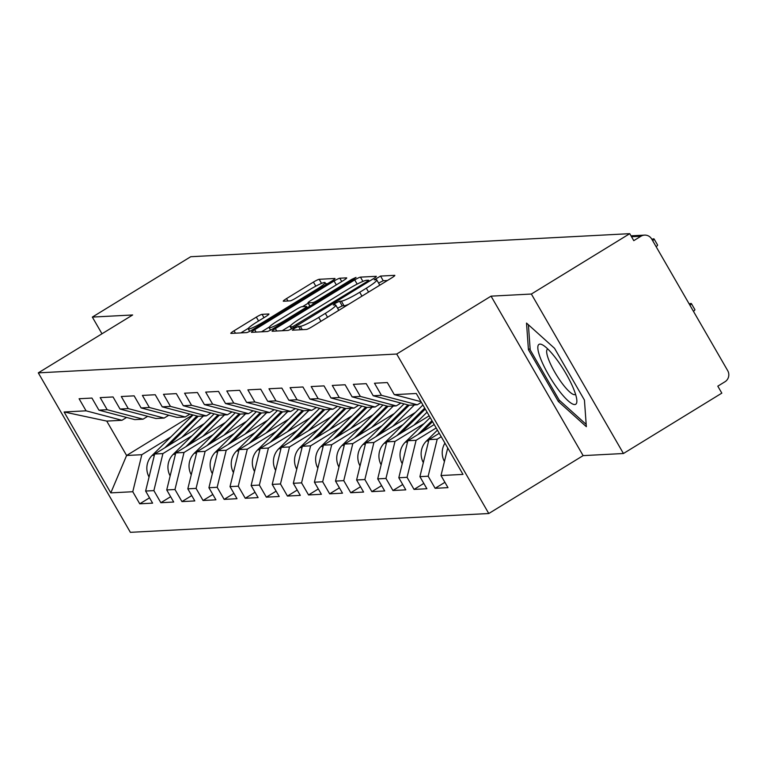 <?xml version="1.0" encoding="UTF-8"?>
<svg xmlns="http://www.w3.org/2000/svg" width="766" height="766" viewBox="0 0 766 766"><rect width="100%" height="100%" fill="white"/><g stroke="black" fill="none" stroke-linecap="round" stroke-linejoin="round"><path stroke-width="1.15" d="M294.498 328.346L292.344 330.194L306.448 329.457A5.305 0.622 -30 0 0 312.183 326.68L391.57 277.972A5.305 0.622 -30 0 0 394.835 275.396A5.305 0.622 -30 0 0 394.653 275.339L380.539 276.076L374.239 279.829L376.192 279.772A16.976 1.982 -30 0 1 376.786 279.944A16.976 1.982 -30 0 1 366.33 288.207L359.714 292.267A16.976 1.982 -30 0 1 341.358 301.143L339.53 301.239L335.518 303.183L333.229 304.992L335.182 304.935A16.976 1.982 -30 0 1 335.776 305.107A16.976 1.982 -30 0 1 325.32 313.371L318.704 317.43A16.976 1.982 -30 0 1 300.339 326.306L298.52 326.402L294.498 328.346M387.433 280.509L383.23 280.729L378.586 283.066M348.856 304.179A16.976 1.982 -30 0 1 344.039 305.797L342.21 305.893L337.576 308.229M262.068 314.338A5.305 0.622 -30 0 0 256.332 317.114L234.061 330.778A5.305 0.622 -30 0 0 230.796 333.363A5.305 0.622 -30 0 0 230.978 333.411L246.642 332.597A5.305 0.622 -30 0 0 252.378 329.82L331.755 281.112A5.305 0.622 -30 0 0 335.029 278.527A5.305 0.622 -30 0 0 334.838 278.479L319.173 279.303A5.305 0.622 -30 0 0 313.438 282.08L286.541 298.577A5.305 0.622 -30 0 0 283.267 301.162A5.305 0.622 -30 0 0 283.458 301.22L290.161 300.866A5.305 0.622 -30 0 0 295.896 298.089L309.234 289.902A14.19 1.656 -30 0 1 325.081 282.625A14.19 1.656 -30 0 1 316.339 289.529L264.079 321.596A14.19 1.656 -30 0 1 248.241 328.882A14.19 1.656 -30 0 1 256.983 321.969L265.687 316.626A5.305 0.622 -30 0 0 268.952 314.041A5.305 0.622 -30 0 0 268.77 313.983L262.068 314.338L263.992 317.67M491.054 296.155L583.127 455.626L623.438 453.51L531.365 294.039L491.054 296.155L396.711 354.036L38.3 372.86L132.652 314.97L92.341 317.086L190.734 256.715L629.757 233.668L633.779 240.648L640.97 236.234L631.519 236.732M531.365 294.039L629.757 233.668M275.348 328.614A5.305 0.622 -30 0 0 272.083 331.199A5.305 0.622 -30 0 0 272.265 331.247L287.93 330.424A5.305 0.622 -30 0 0 293.665 327.647L373.042 278.948A5.305 0.622 -30 0 0 376.317 276.363A5.305 0.622 -30 0 0 376.125 276.315L360.46 277.129A5.305 0.622 -30 0 0 354.725 279.906L275.348 328.614L276.737 331.017M267.286 331.506L251.621 332.329A5.305 0.622 -30 0 1 251.44 332.281A5.305 0.622 -30 0 1 254.705 329.696L334.081 280.998A5.305 0.622 -30 0 1 339.817 278.221L346.529 277.866A5.305 0.622 -30 0 1 346.711 277.914A5.305 0.622 -30 0 1 343.446 280.5L311.245 300.253A5.305 0.622 -30 0 0 307.98 302.838A5.305 0.622 -30 0 0 308.162 302.886L312.614 302.656A5.305 0.622 -30 0 0 318.35 299.879L351.872 279.312L356.018 277.407L353.729 279.217L273.022 328.729A5.305 0.622 -30 0 1 267.286 331.506M396.711 354.036L488.785 513.517L130.373 532.332L38.3 372.86M149.533 497.814L139.757 503.817L152.606 503.138L145.626 491.054L154.665 454.018L204.407 423.512M139.757 503.817L132.777 491.724L110.802 492.883L64.095 411.984L86.07 410.825L79.09 398.741L91.939 398.061L98.919 410.155L107.173 409.714L100.193 397.631L113.042 396.951L120.023 409.044L128.267 408.613L121.287 396.52L134.136 395.85L141.116 407.933L149.37 407.502L142.39 395.419L155.239 394.739L162.22 406.832L170.464 406.392L163.484 394.308L176.333 393.628L183.313 405.721L191.567 405.291L184.587 393.197L197.436 392.527L204.417 404.611L212.661 404.18L205.681 392.096L218.53 391.416L225.51 403.51L233.764 403.069L226.784 390.986L239.634 390.306L246.614 402.399L254.858 401.968L247.878 389.875L260.727 389.205L267.707 401.288L275.961 400.857L268.981 388.764L281.831 388.094L288.811 400.187L297.055 399.747L290.084 387.663L302.924 386.983L309.904 399.076L318.158 398.646L311.178 386.552L324.028 385.882L331.008 397.966L339.252 397.535L332.281 385.442L345.121 384.771L352.101 396.855L360.355 396.424L353.375 384.34L366.225 383.661L373.205 395.754L381.458 395.323L374.478 383.23L387.328 382.56L394.298 394.643L416.283 393.494L462.99 474.393L441.005 475.542L447.737 447.976M444.912 482.312L435.136 488.306L447.986 487.636L441.005 475.542M435.136 488.306L428.165 476.222L419.912 476.653L428.95 439.617L439.263 433.297M423.818 483.413L414.042 489.417L426.892 488.737L419.912 476.653M414.042 489.417L407.062 477.323L398.808 477.754L407.857 440.728L434.217 424.555M402.715 484.524L392.939 490.518L405.788 489.847L398.808 477.754M392.939 490.518L385.959 478.434L377.715 478.865L386.753 441.838L429.171 415.814M381.621 485.634L371.845 491.628L384.695 490.958L377.715 478.865M371.845 491.628L364.865 479.545L356.611 479.976L365.66 442.949L415.392 412.434M360.518 486.736L350.742 492.739L363.591 492.059L356.611 479.976M350.742 492.739L343.762 480.646L335.518 481.086L344.556 444.05L394.289 413.535M339.424 487.846L329.648 493.84L342.498 493.17L335.518 481.086M329.648 493.84L322.668 481.757L314.414 482.187L323.463 445.161L373.195 414.645M318.321 488.957L308.545 494.951L321.394 494.281L314.414 482.187M308.545 494.951L301.565 482.867L293.321 483.298L302.359 446.272L352.092 415.756M297.227 490.058L287.451 496.062L300.301 495.382L293.321 483.298M287.451 496.062L280.471 483.968L272.217 484.409L281.266 447.373L330.998 416.867M276.124 491.169L266.348 497.163L279.197 496.492L272.217 484.409M266.348 497.163L259.368 485.079L251.124 485.51L260.162 448.483L309.895 417.968M255.03 492.279L245.254 498.273L258.104 497.603L251.124 485.51M245.254 498.273L238.274 486.19L230.02 486.621L239.069 449.594L288.801 419.079M233.927 493.381L224.151 499.384L237 498.704L230.02 486.621M224.151 499.384L217.171 487.291L208.927 487.731L217.965 450.695L267.698 420.189M212.833 494.491L203.057 500.495L215.907 499.815L208.927 487.731M203.057 500.495L196.077 488.402L187.823 488.832L196.862 451.806L246.604 421.29M191.73 495.602L181.954 501.596L194.803 500.926L187.823 488.832M181.954 501.596L174.974 489.512L166.729 489.943L175.768 452.917L225.501 422.401M170.636 496.713L160.86 502.707L173.7 502.027L166.729 489.943M160.86 502.707L153.88 490.613L145.626 491.054M147.685 416.34L143.06 419.184L134.806 419.615L98.919 410.155M154.665 454.018L162.919 453.587L192.055 435.71M143.06 419.184L107.173 409.714M153.88 490.613L162.919 453.587M168.788 415.229L164.154 418.073L155.9 418.504L120.023 409.044M175.768 452.917L184.022 452.476L213.159 434.6M164.154 418.073L128.267 408.613M174.974 489.512L184.022 452.476M189.882 414.128L185.257 416.972L177.003 417.403L141.116 407.933M196.862 451.806L205.116 451.375L234.252 433.499M185.257 416.972L149.37 407.502M196.077 488.402L205.116 451.375M210.985 413.018L206.351 415.861L198.097 416.292L162.22 406.832M217.965 450.695L226.219 450.264L255.356 432.388M206.351 415.861L170.464 406.392M217.171 487.291L226.219 450.264M232.079 411.907L227.454 414.751L219.2 415.182L183.313 405.721M239.069 449.594L247.313 449.154L276.449 431.277M227.454 414.751L191.567 405.291M238.274 486.19L247.313 449.154M253.182 410.806L248.548 413.64L240.304 414.08L204.417 404.611M260.162 448.483L268.416 448.053L297.553 430.176M248.548 413.64L212.661 404.18M259.368 485.079L268.416 448.053M274.276 409.695L269.651 412.539L261.397 412.97L225.51 403.51M281.266 447.373L289.51 446.942L318.646 429.065M269.651 412.539L233.764 403.069M280.471 483.968L289.51 446.942M295.379 408.584L290.745 411.428L282.501 411.859L246.614 402.399M302.359 446.272L310.613 445.831L339.75 427.955M290.745 411.428L254.858 401.968M301.565 482.867L310.613 445.831M316.473 407.483L311.848 410.317L303.595 410.758L267.707 401.288M323.463 445.161L331.707 444.73L360.843 426.853M311.848 410.317L275.961 400.857M322.668 481.757L331.707 444.73M337.576 406.373L332.942 409.216L324.698 409.647L288.811 400.187M344.556 444.05L352.81 443.619L381.947 425.743M332.942 409.216L297.055 399.747M343.762 480.646L352.81 443.619M358.67 405.262L354.045 408.106L345.792 408.537L309.904 399.076M365.66 442.949L373.904 442.509L403.04 424.632M354.045 408.106L318.158 398.646M364.865 479.545L373.904 442.509M379.773 404.161L375.139 406.995L366.895 407.435L331.008 397.966M386.753 441.838L395.007 441.408L424.144 423.531M375.139 406.995L339.252 397.535M385.959 478.434L395.007 441.408M400.877 403.05L396.242 405.894L387.989 406.325L352.101 396.855M407.857 440.728L416.101 440.297L436.189 427.974M396.242 405.894L360.355 396.424M407.062 477.323L416.101 440.297M421.367 402.313L417.336 404.783L409.092 405.214L373.205 395.754M428.95 439.617L437.204 439.186L441.235 436.716M417.336 404.783L381.458 395.323M428.165 476.222L437.204 439.186M623.438 453.51L721.821 393.14L717.799 386.169L724.99 381.755A8.11 7.851 87 0 0 727.7 370.648L651.732 239.078A8.11 7.851 87 0 0 640.97 236.234M421.013 401.69L394.298 394.643M92.341 317.086L101.983 333.785M583.127 455.626L488.785 513.517M126.591 417.451L121.957 420.295L106.742 421.089L126.601 455.492L141.825 454.698L170.962 436.821M192.783 414.894L126.601 455.492L110.802 492.883M121.957 420.295L86.07 410.825M106.742 421.089L64.095 411.984M132.777 491.724L141.825 454.698M586.344 426.681L584.439 400.091L554.527 348.291L526.52 323.07L528.425 349.66L558.337 401.461L586.344 426.681M337.816 310.948A16.976 1.982 -30 0 0 338.457 309.751L335.776 305.107M378.825 285.785A16.976 1.982 -30 0 0 379.467 284.588L376.786 279.944M290.764 325.445L282.156 330.73M292.641 326.718L366.34 282.022L368.628 280.212L366.569 280.279A16.976 1.982 -30 0 0 348.214 289.155L300.578 318.378A16.976 1.982 -30 0 0 290.123 326.642A16.976 1.982 -30 0 0 290.716 326.814L292.641 326.718L293.311 327.867M261.512 331.812L269.326 327.015M302.532 306.649L308.181 303.183M277.847 320.753A14.19 1.656 -30 0 0 269.105 327.656A14.19 1.656 -30 0 0 284.942 320.38L303.355 309.081A5.305 0.622 -30 0 0 306.62 306.496A5.305 0.622 -30 0 0 306.438 306.448L301.995 306.678A5.305 0.622 -30 0 0 296.25 309.454L277.847 320.753M327.628 283.65L325.732 283.746M248.462 328.241L240.869 332.894M559.745 400.599L558.337 401.461M530.11 348.626L528.425 349.66M689.984 305.318A12.16 1.417 -30 0 0 691.392 303.585L694.886 309.636A12.16 1.417 150 0 1 693.469 311.369M691.392 303.585A12.16 1.417 -30 0 0 689.189 303.949M444.433 461.515A17.838 17.273 -93 0 1 444.95 443.141M652.67 240.696A12.16 1.417 -30 0 0 654.087 238.963A12.16 1.417 -30 0 0 651.876 239.318M654.087 238.963L657.573 245.005A12.16 1.417 150 0 1 656.156 246.738M574.778 404.544A35.14 7.794 -121.5 0 0 576.836 400.245A35.14 7.794 -121.5 0 0 563.977 370.246A35.14 7.794 -121.5 0 0 543.056 345.188A35.14 7.794 -121.5 0 0 539.886 344.106A35.14 7.794 -121.5 0 0 548.542 374.785A35.14 7.794 -121.5 0 0 574.778 404.544M547.786 349.009A26.599 5.898 -121.5 0 0 547.518 349.133A26.599 5.898 -121.5 0 0 555.58 373.53A26.599 5.898 -121.5 0 0 574.634 394.691A26.599 5.898 -121.5 0 0 575.343 394.49A26.599 5.898 -121.5 0 0 575.572 394.308M586.182 424.402L559.18 400.082L530.196 349.89L528.396 324.755M423.339 462.626A17.838 17.273 -93 0 1 426.423 441.025L437.434 430.138M421.97 432.072L432.531 421.635M402.236 463.736A17.838 17.273 -93 0 1 405.319 442.126L430.176 417.566M417.91 434.561L431.967 420.668M400.867 433.183L425.274 409.063M413.87 425.207L427.064 412.165M381.142 464.838A17.838 17.273 -93 0 1 384.226 443.236L422.918 404.994M396.817 435.663L424.709 408.096M379.773 434.284L409.188 405.214M392.767 426.308L414.387 404.936M360.039 465.948A17.838 17.273 -93 0 1 363.122 444.347L404.055 403.893M375.713 436.773L407.943 404.917M358.67 435.394L388.084 406.315M371.673 427.418L393.293 406.047M338.945 467.059A17.838 17.273 -93 0 1 342.029 445.448L382.952 404.994M354.62 437.884L386.849 406.018M337.567 436.505L366.991 407.426M350.569 428.529L372.19 407.158M317.842 468.16A17.838 17.273 -93 0 1 320.925 446.559L361.858 406.104M333.516 438.985L365.746 407.129M316.473 437.606L345.887 408.537M329.476 429.63L351.096 408.259M296.739 469.271A17.838 17.273 -93 0 1 299.832 447.67L340.755 407.215M312.423 440.096L344.652 408.24M295.37 438.717L324.784 409.638M308.372 430.741L329.993 409.37M275.645 470.381A17.838 17.273 -93 0 1 278.728 448.771L319.661 408.316M291.319 441.206L323.549 409.35M274.276 439.828L303.69 410.748M287.279 431.852L308.899 410.48M254.542 471.483A17.838 17.273 -93 0 1 257.635 449.881L298.558 409.427M270.226 442.308L302.455 410.452M253.173 440.929L282.587 411.859M266.175 432.953L287.796 411.581M233.448 472.593A17.838 17.273 -93 0 1 236.531 450.992L277.464 410.538M249.122 443.418L281.352 411.562M232.079 442.039L261.493 412.97M245.072 434.063L266.702 412.692M212.345 473.704A17.838 17.273 -93 0 1 215.438 452.093L256.361 411.639M228.029 444.529L260.258 412.673M210.976 443.15L240.39 414.071M223.978 435.174L245.599 413.803M191.251 474.805A17.838 17.273 -93 0 1 194.334 453.204L235.267 412.75M206.925 445.63L239.155 413.774M189.882 444.251L219.296 415.182M202.875 436.275L224.505 414.904M170.148 475.916A17.838 17.273 -93 0 1 173.24 454.315L214.164 413.86M185.832 446.741L218.061 414.885M168.779 445.362L198.193 416.292M181.781 437.386L203.402 416.015M149.054 477.026A17.838 17.273 -93 0 1 152.137 455.425L193.07 414.961M164.728 447.851L196.958 415.995M302.283 329.667L300.339 326.306M320.944 321.308L318.704 317.43M327.561 317.248L325.32 313.371M342.21 305.893L339.53 301.239M344.039 305.797L341.358 301.143M361.954 296.145L359.714 292.267M368.57 292.085L366.33 288.207M383.23 280.729L380.539 276.076M300.454 329.763L298.52 326.402M357.147 284.109L354.725 279.906M362.921 281.4L360.46 277.129M297.103 325.54L296.662 324.774M366.78 282.788L366.34 282.022M369.164 281.333L368.59 280.346M291.817 328.719L290.716 326.814M256.093 332.099L254.705 329.696M336.322 284.866L334.081 280.998M341.741 281.543L339.817 278.221M309.991 306.055L308.162 302.886M313.38 303.978L312.614 302.656M318.8 300.645L318.35 299.879M352.312 280.088L351.872 279.312M285.392 321.145L284.942 320.38M303.805 309.847L303.355 309.081M264.529 322.362L264.079 321.596M316.789 290.304L316.339 289.529M287.92 300.981L286.541 298.577M315.803 286.158L313.438 282.08M321.548 283.41L319.173 279.303M235.449 333.181L234.061 330.778M258.573 320.992L256.332 317.114M426.423 441.025L428.644 440.91M405.319 442.126L407.541 442.011M384.226 443.236L386.447 443.121M363.122 444.347L365.344 444.232M342.029 445.448L344.24 445.333M320.925 446.559L323.147 446.444M299.832 447.67L302.043 447.555M278.728 448.771L280.95 448.656M257.635 449.881L259.846 449.766M236.531 450.992L238.753 450.877M215.438 452.093L217.649 451.978M194.334 453.204L196.556 453.089M173.24 454.315L175.452 454.2M152.137 455.425L154.359 455.301M644.57 235.114L630.993 235.823M369.241 281.285L368.628 280.212M291.444 328.93L290.123 326.642M309.876 306.122L307.98 302.838M270.542 330.146L269.105 327.656M307.319 307.693L306.62 306.496M249.668 331.352L248.241 328.882M326.182 284.531L325.081 282.625"/></g></svg>
